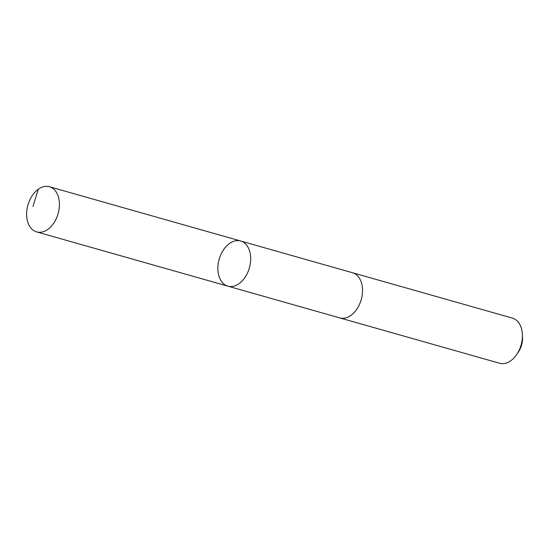 <?xml version="1.0" encoding="UTF-8"?>
<svg xmlns="http://www.w3.org/2000/svg" width="550" height="550" viewBox="0 0 550 550"><rect width="100%" height="100%" fill="white"/><g stroke="black" fill="none" stroke-linecap="round" stroke-linejoin="round"><path stroke-width="0.82" d="M352.289 272.676A23.464 15.703 105.8 0 1 352.529 272.738A23.464 15.703 105.8 0 1 353.623 273.123A23.464 15.703 105.8 0 1 360.979 300.431A23.464 15.703 105.8 0 1 339.714 317.886L227.872 286.158A23.464 15.703 -74.2 0 0 249.129 268.696A23.464 15.703 -74.2 0 0 241.773 241.388A23.464 15.703 -74.2 0 0 240.68 241.01A23.464 15.703 -74.2 0 0 219.168 259.298A23.464 15.703 -74.2 0 0 227.872 286.158A23.464 15.703 -74.2 0 0 249.129 268.696A23.464 15.703 -74.2 0 0 241.773 241.388A23.464 15.703 -74.2 0 0 240.68 241.01L49.431 186.746A23.464 15.703 105.8 0 1 50.531 187.124A23.464 15.703 105.8 0 1 57.888 214.438A23.464 15.703 105.8 0 1 36.623 231.901A23.464 15.703 105.8 0 1 35.53 231.522A23.464 15.703 105.8 0 1 28.167 204.208A23.464 15.703 105.8 0 1 49.431 186.746M240.68 241.01L352.522 272.745A23.464 15.703 105.8 0 1 361.226 299.606A23.464 15.703 105.8 0 1 339.714 317.893A23.464 15.703 105.8 0 1 339.481 317.824M352.529 272.738L512.408 318.099A23.464 15.703 105.8 0 1 522.39 334.716A23.464 15.703 105.8 0 1 516.814 354.358A23.464 15.703 105.8 0 1 499.592 363.254L339.714 317.893M522.39 334.716L522.5 337.81A16.693 11.172 105.8 0 1 518.533 351.78L516.814 354.358M38.28 189.234L32.945 206.463M227.872 286.158L36.623 231.901"/></g></svg>
